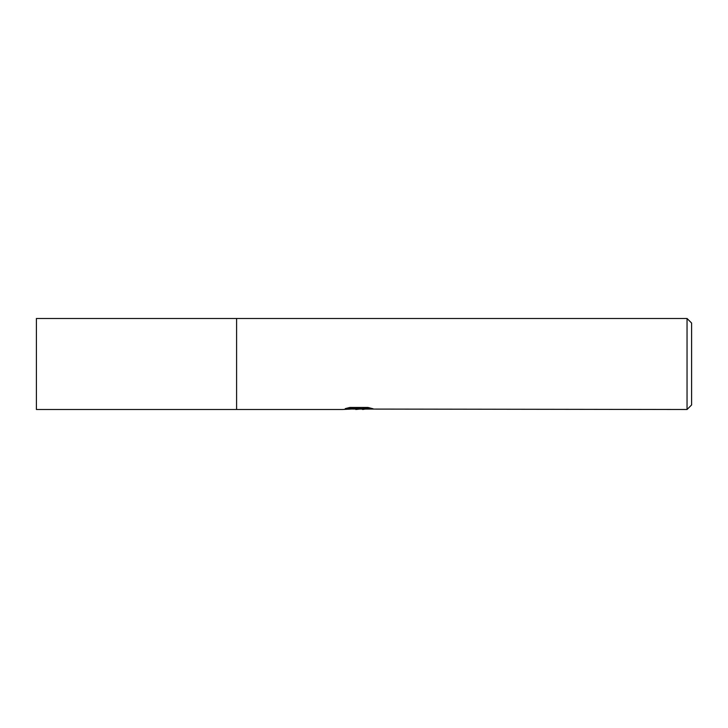 <?xml version="1.0" encoding="UTF-8"?>
<svg xmlns="http://www.w3.org/2000/svg" width="728" height="728" viewBox="0 0 728 728"><rect width="100%" height="100%" fill="white"/><g stroke="black" fill="none" stroke-linecap="round" stroke-linejoin="round"><path stroke-width="1.09" d="M687.05 409.5L687.05 318.5L691.6 323.05L691.6 404.95L687.05 409.5L352.643 409.054M348.73 407.707L359.75 407.707L359.75 408.636L342.451 409.5L236.6 409.5L236.6 318.5L36.4 318.5L36.4 409.5L236.6 409.5L236.6 318.5L687.05 318.5M362.58 408.781L355.783 409.5M359.75 408.636L345.209 408.636L349.941 407.443L367.895 407.443L373.1 408.772L367.067 408.736L362.753 409.5M362.58 409.473L362.58 408.563L369.123 407.707M359.75 408.59L362.58 408.59"/></g></svg>
